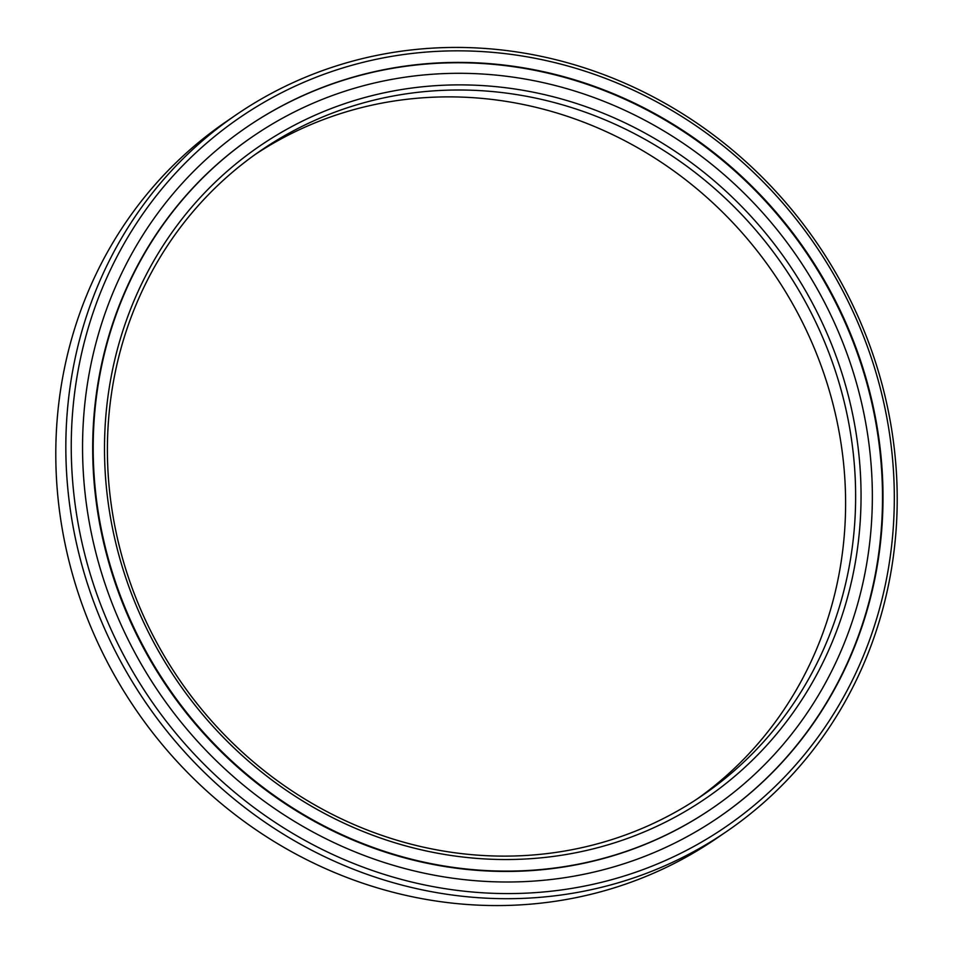 <?xml version="1.0" encoding="UTF-8"?>
<svg xmlns="http://www.w3.org/2000/svg" width="953" height="953" viewBox="0 0 953 953"><rect width="100%" height="100%" fill="white"/><g stroke="black" fill="none" stroke-linecap="round" stroke-linejoin="round"><path stroke-width="1.43" d="M71.725 466.875A429.874 402.642 55.6 0 0 502.648 893.545A429.874 402.642 55.6 0 0 893.831 477.536A429.874 402.642 55.6 0 0 462.908 50.866A429.874 402.642 55.6 0 0 71.725 466.875M896.725 478.454A434.211 406.717 -124.4 0 1 726.841 831.338A434.211 406.717 -124.4 0 1 302.351 845.24A434.211 406.717 -124.4 0 1 66.317 467.673A434.211 406.717 -124.4 0 1 236.201 114.789A434.211 406.717 -124.4 0 1 660.691 100.887A434.211 406.717 -124.4 0 1 896.725 478.454M236.201 114.789L226.159 121.662A434.211 406.717 55.6 0 0 56.275 474.546A434.211 406.717 55.6 0 0 292.309 852.113A434.211 406.717 55.6 0 0 716.799 838.211L726.841 831.338M255.749 154.1A390.79 366.047 -124.4 0 1 635.532 146.536A390.79 366.047 -124.4 0 1 845.168 484.791A390.79 366.047 -124.4 0 1 697.251 798.9M104.937 467.304A395.138 370.109 -124.4 0 1 464.504 84.912A395.138 370.109 -124.4 0 1 860.607 477.108A395.138 370.109 -124.4 0 1 501.04 859.499A395.138 370.109 -124.4 0 1 104.937 467.304M855.198 477.918A390.79 366.047 55.6 0 0 642.775 138.114A390.79 366.047 55.6 0 0 260.729 150.622A390.79 366.047 55.6 0 0 107.832 468.209A390.79 366.047 55.6 0 0 320.268 808.013A390.79 366.047 55.6 0 0 702.301 795.505A390.79 366.047 55.6 0 0 855.198 477.918M246.327 127.428A418.057 391.588 -124.4 0 1 654.914 114.3A418.057 391.588 -124.4 0 1 882.037 477.739A418.057 391.588 -124.4 0 1 718.717 817.317M83.018 467.018A418.057 391.588 -124.4 0 1 246.577 127.261A418.057 391.588 -124.4 0 1 655.283 113.872A418.057 391.588 -124.4 0 1 882.538 477.393A418.057 391.588 -124.4 0 1 718.967 817.15A418.057 391.588 -124.4 0 1 310.261 830.528A418.057 391.588 -124.4 0 1 83.018 467.018M871.9 477.25A406.943 381.176 -124.4 0 1 712.689 807.977A406.943 381.176 -124.4 0 1 314.847 821.01A406.943 381.176 -124.4 0 1 93.644 467.149A406.943 381.176 -124.4 0 1 252.867 136.434A406.943 381.176 -124.4 0 1 650.696 123.402A406.943 381.176 -124.4 0 1 871.9 477.25M712.439 808.156A406.943 381.176 -124.4 0 1 712.189 808.323A406.943 381.176 -124.4 0 1 314.347 821.343A406.943 381.176 -124.4 0 1 93.144 467.494A406.943 381.176 -124.4 0 1 252.354 136.779A406.943 381.176 -124.4 0 1 252.605 136.601"/></g></svg>
